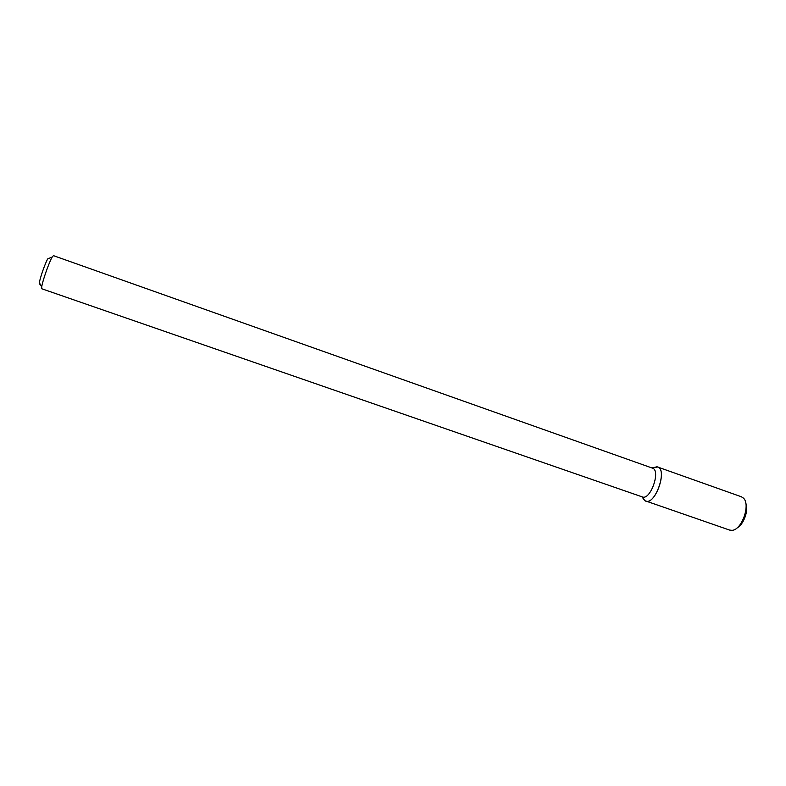<?xml version="1.0" encoding="UTF-8"?>
<svg xmlns="http://www.w3.org/2000/svg" width="786" height="786" viewBox="0 0 786 786"><rect width="100%" height="100%" fill="white"/><g stroke="black" fill="none" stroke-linecap="round" stroke-linejoin="round"><path stroke-width="1.18" d="M644.658 500.515L642.742 497.872L644.658 500.515M657.597 466.992L651.977 467.965L656.88 466.815C668.67 467.729 654.767 507.383 644.992 500.731L729.663 530.098L732.08 530.334C741.837 530.019 750.807 504.425 743.389 498.088L741.355 496.762L657.597 466.992C667.854 469.576 655.288 505.427 645.66 501.036M652.449 468.132C661.065 470.303 650.435 500.613 642.349 496.929C650.435 500.613 661.065 470.303 652.449 468.132L53.419 255.637L52.19 257.032C49.233 261.836 42.405 281.309 41.707 286.9L41.796 288.767L642.349 496.929L41.796 288.767L41.707 286.9C42.405 281.309 49.233 261.836 52.19 257.032L53.419 255.637L652.449 468.132M39.673 284.178L39.379 282.724L39.673 284.178M47.759 258.84C45.362 262.701 39.919 278.215 39.379 282.724L41.707 286.9L39.379 282.724C39.919 278.215 45.362 262.701 47.759 258.84L52.19 257.032L47.759 258.84M745.796 503.256C748.911 509.927 743.792 524.527 737.189 527.799M641.867 496.762L644.992 500.731L641.867 496.762"/></g></svg>
